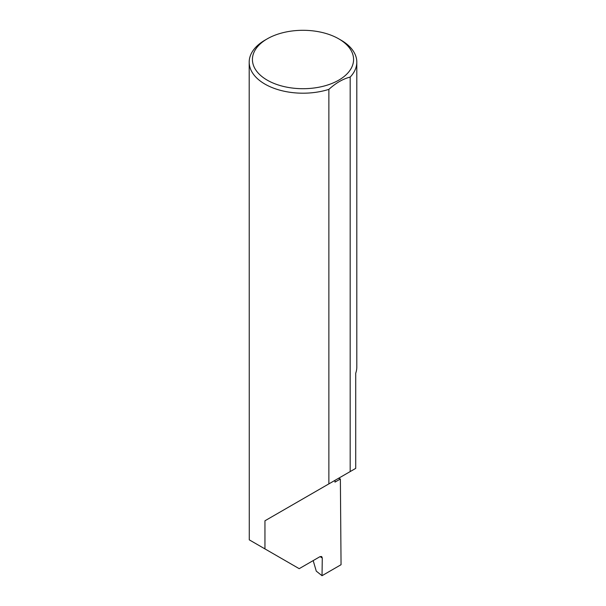 <?xml version="1.0" encoding="UTF-8"?>
<svg xmlns="http://www.w3.org/2000/svg" width="606" height="606" viewBox="0 0 606 606"><rect width="100%" height="100%" fill="white"/><g stroke="black" fill="none" stroke-linecap="round" stroke-linejoin="round"><path stroke-width="0.91" d="M338.489 478.331A152.083 87.802 180 0 1 340.375 478.998L334.959 482.126L334.959 480.369L264.951 520.781L328.869 483.883L328.869 89.37A53.805 31.065 180 0 1 264.951 84.105A53.805 31.065 180 0 1 249.195 62.138A53.805 31.065 180 0 1 264.951 40.17L267.238 38.852A50.578 29.202 0 0 0 267.238 80.151A50.578 29.202 0 0 0 338.762 80.151A50.578 29.202 0 0 0 338.762 38.852L341.049 40.17A53.805 31.065 180 0 1 356.805 62.138A53.805 31.065 180 0 1 350.177 77.076C343.049 78.863 335.951 82.961 328.869 89.37M249.195 62.138L249.278 539.855L299.197 568.67L320.006 556.656L321.665 556.52L322.286 558.02L320.089 556.611M264.951 548.9L264.951 520.781M350.177 77.076L350.177 471.582L355.714 468.385L355.714 373.235A53.805 31.065 0 0 0 356.805 367.024L356.805 62.138M340.375 478.998L341.049 564.716L322.021 575.7L322.286 558.02M313.181 560.595L316.271 571.132L322.021 575.7M350.177 471.582L328.869 483.883M341.049 40.17L338.762 38.852A50.578 29.202 0 0 0 267.238 38.852"/></g></svg>
